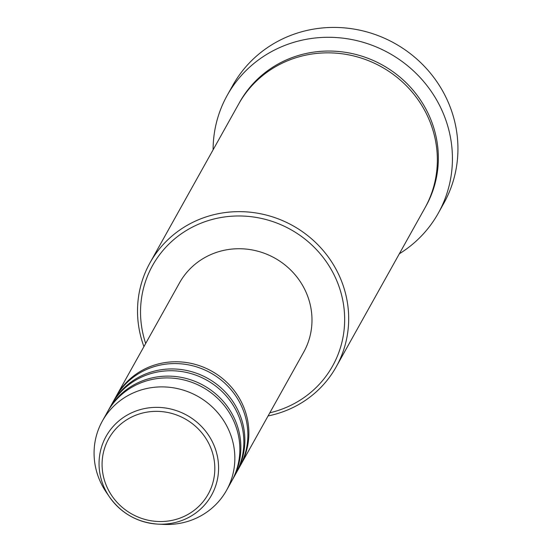 <?xml version="1.0" encoding="UTF-8"?>
<svg xmlns="http://www.w3.org/2000/svg" width="552" height="552" viewBox="0 0 552 552"><rect width="100%" height="100%" fill="white"/><g stroke="black" fill="none" stroke-linecap="round" stroke-linejoin="round"><path stroke-width="0.83" d="M115.913 396.805A71.098 68.069 29.2 0 1 116.403 395.901A71.098 68.069 29.2 0 1 179.745 361.87A71.098 68.069 29.2 0 1 241.707 402.643A71.098 68.069 29.2 0 1 240.562 465.226A71.098 68.069 29.2 0 1 240.051 466.123M111.904 403.981A71.098 68.069 29.2 0 1 112.401 403.077L115.402 397.695A71.098 68.069 29.2 0 1 178.744 363.664A71.098 68.069 29.2 0 1 240.707 404.437A71.098 68.069 29.2 0 1 239.561 467.02L236.553 472.402A71.098 68.069 29.2 0 1 236.049 473.299M112.401 403.077A71.098 68.069 29.2 0 1 175.736 369.046A71.098 68.069 29.2 0 1 237.705 409.819A71.098 68.069 29.2 0 1 236.553 472.402M107.895 411.157A71.098 68.069 29.2 0 1 108.392 410.26L111.394 404.871A71.098 68.069 29.2 0 1 174.736 370.841A71.098 68.069 29.2 0 1 236.698 411.613A71.098 68.069 29.2 0 1 235.552 474.196L232.544 479.578A71.098 68.069 29.2 0 1 232.04 480.475M108.392 410.26A71.098 68.069 29.2 0 1 171.727 376.222A71.098 68.069 29.2 0 1 233.696 416.995A71.098 68.069 29.2 0 1 232.544 479.578M102.382 421.024L107.392 412.054A71.098 68.069 29.2 0 1 170.727 378.017A71.098 68.069 29.2 0 1 232.696 418.789A71.098 68.069 29.2 0 1 231.543 481.378L226.534 490.348A71.098 68.069 29.2 0 1 163.613 524.4L158.1 524.138A60.375 57.801 29.2 0 1 109.517 497.007A60.375 57.801 29.2 0 1 105.128 489.5A60.375 57.801 29.2 0 1 132.549 412.392A60.375 57.801 29.2 0 1 212.506 442.069A60.375 57.801 29.2 0 1 158.1 524.138C137.69 522.647 121.495 513.601 109.517 497.007L106.398 492.453A71.098 68.069 29.2 0 1 101.23 483.607A71.098 68.069 29.2 0 1 102.382 421.024A71.098 68.069 29.2 0 1 165.717 386.993A71.098 68.069 29.2 0 1 227.686 427.759A71.098 68.069 29.2 0 1 226.534 490.348M269.838 412.792A103.093 98.698 -150.8 0 0 334.277 275.241A103.093 98.698 -150.8 0 0 204.081 222.014A103.093 98.698 -150.8 0 0 145.68 343.468M143.927 346.615A106.646 102.099 29.2 0 1 149.985 262.842A106.646 102.099 29.2 0 1 244.991 211.795A106.646 102.099 29.2 0 1 337.941 272.95A106.646 102.099 29.2 0 1 336.216 366.825A106.646 102.099 29.2 0 1 268.079 415.939M438.302 213.175L443.808 203.308A120.867 115.713 -150.8 0 0 445.761 96.91A120.867 115.713 -150.8 0 0 340.418 27.6A120.867 115.713 -150.8 0 0 232.744 85.456L227.231 95.323A120.867 115.713 29.2 0 1 334.912 37.467A120.867 115.713 29.2 0 1 440.254 106.777A120.867 115.713 29.2 0 1 438.302 213.175A120.867 115.713 29.2 0 1 399.337 253.782M149.985 262.842L238.65 104.052A106.646 102.099 29.2 0 1 333.656 52.999A106.646 102.099 29.2 0 1 426.606 114.154A106.646 102.099 29.2 0 1 424.881 208.035L336.216 366.825M116.403 395.901L179.524 282.865A71.098 68.069 29.2 0 1 242.859 248.835A71.098 68.069 29.2 0 1 304.828 289.6A71.098 68.069 29.2 0 1 303.676 352.19L240.562 465.226M213.107 149.799A120.867 115.713 29.2 0 1 227.231 95.323M209.084 444.084A56.939 54.51 -150.8 0 0 133.667 416.098A56.939 54.51 -150.8 0 0 107.812 488.817A56.939 54.51 -150.8 0 0 183.223 516.803A56.939 54.51 -150.8 0 0 209.084 444.084M239.154 103.155A106.646 102.099 29.2 0 1 334.126 51.177A106.646 102.099 29.2 0 1 427.607 112.36A106.646 102.099 29.2 0 1 425.378 207.138"/></g></svg>
